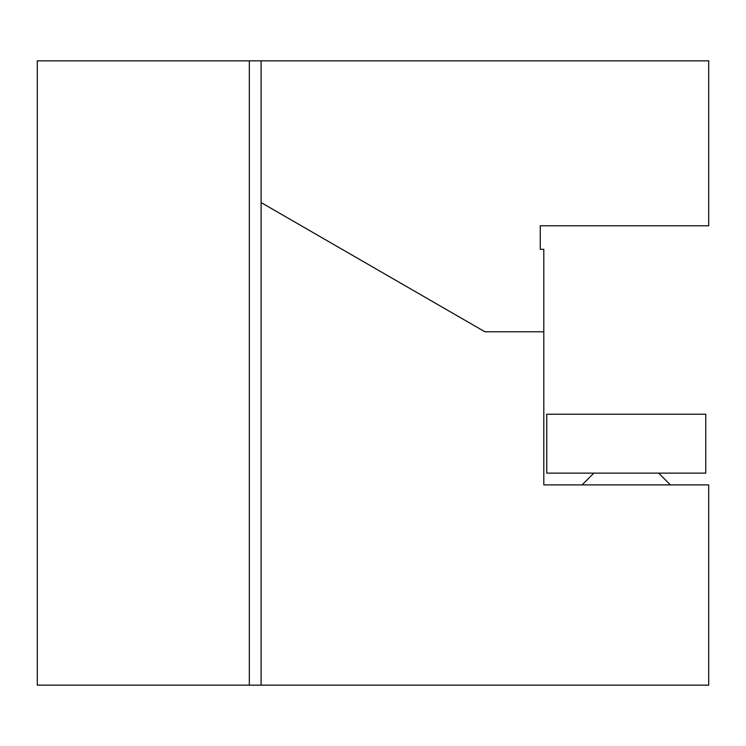 <?xml version="1.0" encoding="UTF-8"?>
<svg xmlns="http://www.w3.org/2000/svg" width="746" height="746" viewBox="0 0 746 746"><rect width="100%" height="100%" fill="white"/><g stroke="black" fill="none" stroke-linecap="round" stroke-linejoin="round"><path stroke-width="1.12" d="M708.7 685.145L37.3 685.145L37.3 60.855L261.1 60.855L261.1 202.567L484.9 331.774L543.797 331.774L543.797 484.9L708.7 484.9L708.7 685.145M261.1 60.855L708.7 60.855L708.7 225.768L540.263 225.768L540.263 249.323L543.797 249.323L543.797 331.774M261.1 685.145L261.1 202.567M249.323 685.145L249.323 60.855M546.743 473.123L705.753 473.123L705.753 414.226L546.743 414.226L546.743 473.123M593.853 473.123L582.076 484.9M658.643 473.123L670.421 484.9"/></g></svg>
